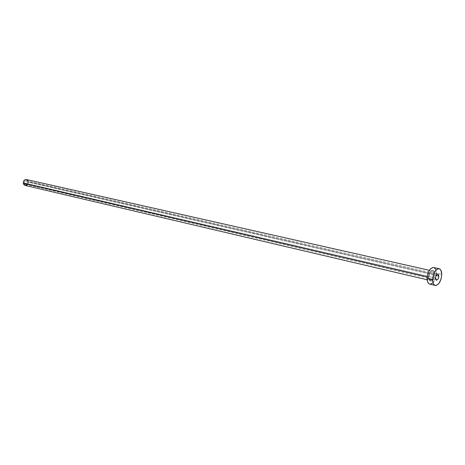 <?xml version="1.0" encoding="UTF-8"?>
<svg xmlns="http://www.w3.org/2000/svg" width="465" height="465" viewBox="0 0 465 465"><rect width="100%" height="100%" fill="white"/><g stroke="black" fill="none" stroke-linecap="round" stroke-linejoin="round"><path stroke-width="0.35" stroke-dasharray="2.33 1.74" d="M24.25 182.966L25.406 184.338C26.743 184.361 27.418 183.588 27.423 182.03L436.164 275.507L27.423 182.03L26.999 181.1L26.185 180.635L24.965 180.995L24.261 182.233L24.476 183.629L25.494 184.355L26.708 184.001L27.412 182.762L27.423 182.03L26.255 180.653C24.924 180.641 24.25 181.408 24.25 182.966L435.577 278.07L24.25 182.966M428.776 277.582C428.701 284.225 434.851 280.517 434.665 274.1L434.153 271.566L432.828 270.456L431.694 270.723L430.061 272.548L428.986 275.489L428.776 277.582L429.015 279.401L430.125 281.046L431.764 280.924L433.392 279.093L434.188 277.216L434.665 274.1C434.781 267.48 428.591 271.066 428.776 277.582M25.284 185.471L25.151 185.448C27.284 185.477 28.365 184.245 28.371 181.751L433.793 274.17C433.485 277.867 432.316 279.977 430.299 280.494C429.218 280.325 428.637 279.25 428.561 277.262C428.928 273.327 430.16 271.223 432.264 270.95C433.229 271.258 433.735 272.327 433.793 274.17L28.371 181.751L26.499 179.542M427.201 276.942L428.561 277.262L427.201 276.942M430.032 284.196L429.788 284.156C433.467 283.691 435.635 280.023 436.28 273.141L441.75 274.379L436.28 273.141C436.187 269.915 435.292 268.032 433.601 267.497M435.496 269.2L436.187 271.653L435.955 276.361L434.304 280.895L432.677 283.051M433.432 267.468L434.229 267.741M433.793 274.17C433.426 278.099 432.188 280.197 430.079 280.459L428.561 277.262C428.87 273.554 430.032 271.438 432.049 270.921C433.142 271.089 433.723 272.17 433.793 274.17M28.196 181.094L28.353 182.919L27.348 184.791M25.406 184.338L436.513 280.081M429.375 270.299L432.264 270.95C430.456 271.217 429.317 273.362 428.84 277.39L430.079 280.459L427.196 279.785M26.255 180.653L437.891 274.1"/><path stroke-width="0.7" d="M438.838 276.123C438.605 278.593 437.832 279.913 436.519 280.081L435.577 278.07L436.315 280.006L436.908 280.075L437.85 279.349L438.722 277.28L438.559 274.705L437.827 274.088L436.879 274.49L435.845 276.32L435.577 278.07C435.81 275.6 436.583 274.274 437.896 274.106L438.838 276.123L436.164 275.507L438.838 276.123M429.375 270.299L26.499 179.542C24.366 179.525 23.297 180.757 23.291 183.245L427.201 276.942L427.87 273.664L429.125 270.711L430.782 268.549L433.432 267.468M432.619 279.843C433.27 272.914 435.426 269.206 439.094 268.712C440.774 269.252 441.663 271.142 441.75 274.379C441.093 281.296 438.925 284.987 435.24 285.452C433.595 284.917 432.717 283.046 432.619 279.843L427.126 278.558L432.619 279.843L433.368 274.92L435.42 270.74L438.065 268.729L439.716 268.962L440.977 270.421L441.75 274.379L441.006 279.238L438.983 283.377L436.362 285.429L434.705 285.243L433.421 283.813L432.619 279.843M439.082 268.712L433.601 267.497C429.922 267.98 427.765 271.665 427.126 278.558C427.23 281.749 428.114 283.609 429.77 284.15L428.527 283.377L427.504 281.395L427.201 276.948L23.291 183.245L25.145 185.448L23.977 184.739L23.291 183.245L23.308 182.071L24.046 180.49L25.383 179.583L26.389 179.519L27.313 179.914L28.196 181.094M432.677 283.051L430.032 284.196M434.229 267.741L435.496 269.2M27.348 184.791L25.284 185.471M435.223 285.446L429.77 284.15M427.196 279.785L25.145 185.448"/></g></svg>
